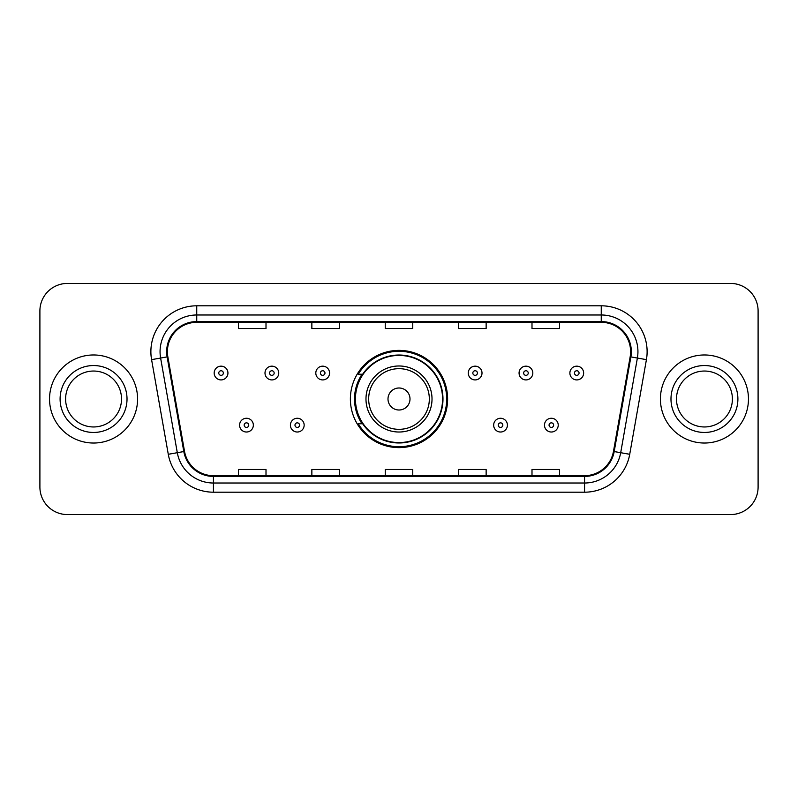 <?xml version="1.0" encoding="UTF-8"?>
<svg xmlns="http://www.w3.org/2000/svg" width="798" height="798" viewBox="0 0 798 798"><rect width="100%" height="100%" fill="white"/><g stroke="black" fill="none" stroke-linecap="round" stroke-linejoin="round"><path stroke-width="1.2" d="M350.382 399A48.618 48.618 0 0 0 399 447.618A48.618 48.618 0 0 0 447.618 399A48.618 48.618 0 0 0 399 350.382A48.618 48.618 0 0 0 350.382 399M362.043 423.768A44.489 44.489 0 0 1 362.043 374.232M39.9 310.941L39.9 487.059A27.521 27.521 0 0 0 67.421 514.57L730.579 514.57A27.521 27.521 0 0 0 758.1 487.059L758.1 310.941A27.521 27.521 0 0 0 730.579 283.43L67.421 283.43A27.521 27.521 0 0 0 39.9 310.941L39.9 487.059M49.536 399A44.03 44.03 0 0 0 93.556 443.03A44.03 44.03 0 0 0 137.585 399A44.03 44.03 0 0 0 93.556 354.97A44.03 44.03 0 0 0 49.536 399A44.03 44.03 0 0 0 93.556 443.03A44.03 44.03 0 0 0 137.585 399A44.03 44.03 0 0 0 93.556 354.97A44.03 44.03 0 0 0 49.536 399M660.415 399A44.03 44.03 0 0 0 704.444 443.03A44.03 44.03 0 0 0 748.464 399A44.03 44.03 0 0 0 704.444 354.97A44.03 44.03 0 0 0 660.415 399A44.03 44.03 0 0 0 704.444 443.03A44.03 44.03 0 0 0 748.464 399A44.03 44.03 0 0 0 704.444 354.97A44.03 44.03 0 0 0 660.415 399M167.4 351.669A29.356 29.356 0 0 1 196.747 322.322L601.253 322.322A29.356 29.356 0 0 1 630.161 356.766L613.462 451.429A29.356 29.356 0 0 1 584.565 475.678L213.435 475.678A29.356 29.356 0 0 1 184.538 451.429L167.839 356.766A29.356 29.356 0 0 1 167.4 351.669M166.662 351.669A30.085 30.085 0 0 0 167.121 356.896L183.809 451.558A30.085 30.085 0 0 0 213.435 476.416L584.565 476.416A30.085 30.085 0 0 0 614.191 451.558L630.879 356.896A30.085 30.085 0 0 0 601.253 321.584L196.747 321.584A30.085 30.085 0 0 0 166.662 351.669M151.58 359.639A45.865 45.865 0 0 1 196.747 305.804L601.253 305.804A45.865 45.865 0 0 1 646.42 359.639L629.722 454.291A45.865 45.865 0 0 1 584.565 492.196L213.435 492.196A45.865 45.865 0 0 1 168.278 454.291L151.58 359.639L160.617 358.043A36.688 36.688 0 0 1 196.747 314.981L601.253 314.981A36.688 36.688 0 0 1 637.383 358.043L620.694 452.705A36.688 36.688 0 0 1 584.565 483.019L213.435 483.019A36.688 36.688 0 0 1 177.306 452.705L160.617 358.043A36.688 36.688 0 0 1 160.059 351.669M730.579 283.43L67.421 283.43M67.421 514.57L730.579 514.57M758.1 487.059L758.1 310.941M385.244 322.322L385.244 328.527L412.756 328.527L412.756 322.322M311.858 322.322L311.858 328.527L339.379 328.527L339.379 322.322M238.482 322.322L238.482 328.527L266.003 328.527L266.003 322.322M458.621 322.322L458.621 328.527L486.142 328.527L486.142 322.322M531.997 322.322L531.997 328.527L559.518 328.527L559.518 322.322M412.756 475.678L412.756 469.473L385.244 469.473L385.244 475.678M339.379 475.678L339.379 469.473L311.858 469.473L311.858 475.678M266.003 475.678L266.003 469.473L238.482 469.473L238.482 475.678M486.142 475.678L486.142 469.473L458.621 469.473L458.621 475.678M559.518 475.678L559.518 469.473L531.997 469.473L531.997 475.678M121.515 399A27.96 27.96 0 0 0 93.556 371.04A27.96 27.96 0 0 0 65.606 399A27.96 27.96 0 0 0 93.556 426.96A27.96 27.96 0 0 0 121.515 399A27.96 27.96 0 0 1 93.556 426.96A27.96 27.96 0 0 1 65.606 399M410.002 399A11.002 11.002 0 0 0 399 387.998A11.002 11.002 0 0 0 387.998 399A11.002 11.002 0 0 0 399 410.002A11.002 11.002 0 0 0 410.002 399M432.017 399A33.017 33.017 0 0 0 399 365.983A33.017 33.017 0 0 0 365.983 399A33.017 33.017 0 0 0 399 432.017A33.017 33.017 0 0 0 432.017 399A33.017 33.017 0 0 1 399 432.017A33.017 33.017 0 0 1 365.983 399M442.571 399A43.571 43.571 0 0 0 399 355.429A43.571 43.571 0 0 0 355.429 399A43.571 43.571 0 0 0 399 442.571A43.571 43.571 0 0 0 442.571 399M446.7 399A47.7 47.7 0 0 1 358.232 423.768L362.661 423.768A43.98 43.98 0 0 0 442.98 399.11A43.98 43.98 0 0 0 362.661 374.232L358.232 374.232A47.7 47.7 0 0 1 446.7 399M732.394 399A27.96 27.96 0 0 0 704.444 371.04A27.96 27.96 0 0 0 676.485 399A27.96 27.96 0 0 0 704.444 426.96A27.96 27.96 0 0 0 732.394 399A27.96 27.96 0 0 1 704.444 426.96A27.96 27.96 0 0 1 676.485 399M227.939 373.045A6.883 6.883 0 0 1 221.056 379.918A6.883 6.883 0 0 1 214.173 373.045A6.883 6.883 0 0 1 221.056 366.162A6.883 6.883 0 0 1 227.939 373.045A6.883 6.883 0 0 0 221.056 366.162A6.883 6.883 0 0 0 214.173 373.045M278.751 373.045A6.883 6.883 0 0 1 271.869 379.918A6.883 6.883 0 0 1 264.996 373.045A6.883 6.883 0 0 1 271.869 366.162A6.883 6.883 0 0 1 278.751 373.045A6.883 6.883 0 0 0 271.869 366.162A6.883 6.883 0 0 0 264.996 373.045M329.564 373.045A6.883 6.883 0 0 1 322.681 379.918A6.883 6.883 0 0 1 315.809 373.045A6.883 6.883 0 0 1 322.681 366.162A6.883 6.883 0 0 1 329.564 373.045A6.883 6.883 0 0 0 322.681 366.162A6.883 6.883 0 0 0 315.809 373.045M482.012 373.045A6.883 6.883 0 0 1 475.129 379.918A6.883 6.883 0 0 1 468.256 373.045A6.883 6.883 0 0 1 475.129 366.162A6.883 6.883 0 0 1 482.012 373.045A6.883 6.883 0 0 0 475.129 366.162A6.883 6.883 0 0 0 468.256 373.045M532.825 373.045A6.883 6.883 0 0 1 525.942 379.918A6.883 6.883 0 0 1 519.069 373.045A6.883 6.883 0 0 1 525.942 366.162A6.883 6.883 0 0 1 532.825 373.045A6.883 6.883 0 0 0 525.942 366.162A6.883 6.883 0 0 0 519.069 373.045M583.637 373.045A6.883 6.883 0 0 1 576.764 379.918A6.883 6.883 0 0 1 569.882 373.045A6.883 6.883 0 0 1 576.764 366.162A6.883 6.883 0 0 1 583.637 373.045A6.883 6.883 0 0 0 576.764 366.162A6.883 6.883 0 0 0 569.882 373.045M239.58 425.144A6.883 6.883 0 0 1 246.462 418.262A6.883 6.883 0 0 1 253.345 425.144A6.883 6.883 0 0 1 246.462 432.017A6.883 6.883 0 0 1 239.58 425.144A6.883 6.883 0 0 0 246.462 432.017A6.883 6.883 0 0 0 253.345 425.144M290.402 425.144A6.883 6.883 0 0 1 297.275 418.262A6.883 6.883 0 0 1 304.158 425.144A6.883 6.883 0 0 1 297.275 432.017A6.883 6.883 0 0 1 290.402 425.144A6.883 6.883 0 0 0 297.275 432.017A6.883 6.883 0 0 0 304.158 425.144M493.663 425.144A6.883 6.883 0 0 1 500.536 418.262A6.883 6.883 0 0 1 507.418 425.144A6.883 6.883 0 0 1 500.536 432.017A6.883 6.883 0 0 1 493.663 425.144A6.883 6.883 0 0 0 500.536 432.017A6.883 6.883 0 0 0 507.418 425.144M544.475 425.144A6.883 6.883 0 0 1 551.358 418.262A6.883 6.883 0 0 1 558.231 425.144A6.883 6.883 0 0 1 551.358 432.017A6.883 6.883 0 0 1 544.475 425.144A6.883 6.883 0 0 0 551.358 432.017A6.883 6.883 0 0 0 558.231 425.144M601.253 305.804L601.253 321.584M160.617 358.043L167.121 356.896M213.435 492.196L213.435 476.416M584.565 476.416L584.565 492.196M614.191 451.558L629.722 454.291M168.278 454.291L183.809 451.558M630.879 356.896L646.42 359.639M196.747 305.804L196.747 321.584M127.022 399A33.456 33.456 0 0 0 93.556 365.544A33.456 33.456 0 0 0 60.099 399A33.456 33.456 0 0 0 93.556 432.456A33.456 33.456 0 0 0 127.022 399M429.334 399A30.334 30.334 0 0 0 399 368.666A30.334 30.334 0 0 0 368.666 399A30.334 30.334 0 0 0 399 429.334A30.334 30.334 0 0 0 429.334 399M737.901 399A33.456 33.456 0 0 0 704.444 365.544A33.456 33.456 0 0 0 670.978 399A33.456 33.456 0 0 0 704.444 432.456A33.456 33.456 0 0 0 737.901 399M218.762 373.045A2.294 2.294 0 0 0 221.056 375.339A2.294 2.294 0 0 0 223.35 373.045A2.294 2.294 0 0 0 221.056 370.751A2.294 2.294 0 0 0 218.762 373.045M269.574 373.045A2.294 2.294 0 0 0 271.869 375.339A2.294 2.294 0 0 0 274.163 373.045A2.294 2.294 0 0 0 271.869 370.751A2.294 2.294 0 0 0 269.574 373.045M320.397 373.045A2.294 2.294 0 0 0 322.681 375.339A2.294 2.294 0 0 0 324.976 373.045A2.294 2.294 0 0 0 322.681 370.751A2.294 2.294 0 0 0 320.397 373.045M472.835 373.045A2.294 2.294 0 0 0 475.129 375.339A2.294 2.294 0 0 0 477.423 373.045A2.294 2.294 0 0 0 475.129 370.751A2.294 2.294 0 0 0 472.835 373.045M523.658 373.045A2.294 2.294 0 0 0 525.942 375.339A2.294 2.294 0 0 0 528.236 373.045A2.294 2.294 0 0 0 525.942 370.751A2.294 2.294 0 0 0 523.658 373.045M574.47 373.045A2.294 2.294 0 0 0 576.764 375.339A2.294 2.294 0 0 0 579.059 373.045A2.294 2.294 0 0 0 576.764 370.751A2.294 2.294 0 0 0 574.47 373.045M248.757 425.144A2.294 2.294 0 0 0 246.462 422.85A2.294 2.294 0 0 0 244.168 425.144A2.294 2.294 0 0 0 246.462 427.439A2.294 2.294 0 0 0 248.757 425.144M299.569 425.144A2.294 2.294 0 0 0 297.275 422.85A2.294 2.294 0 0 0 294.981 425.144A2.294 2.294 0 0 0 297.275 427.439A2.294 2.294 0 0 0 299.569 425.144M502.83 425.144A2.294 2.294 0 0 0 500.536 422.85A2.294 2.294 0 0 0 498.241 425.144A2.294 2.294 0 0 0 500.536 427.439A2.294 2.294 0 0 0 502.83 425.144M553.642 425.144A2.294 2.294 0 0 0 551.358 422.85A2.294 2.294 0 0 0 549.064 425.144A2.294 2.294 0 0 0 551.358 427.439A2.294 2.294 0 0 0 553.642 425.144"/></g></svg>
